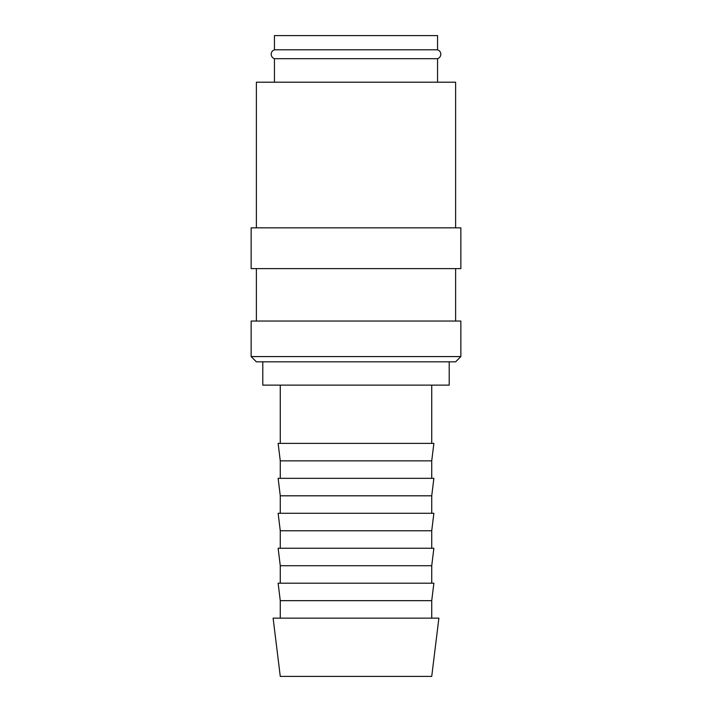 <?xml version="1.0" encoding="UTF-8"?>
<svg xmlns="http://www.w3.org/2000/svg" width="712" height="712" viewBox="0 0 712 712"><rect width="100%" height="100%" fill="white"/><g stroke="black" fill="none" stroke-linecap="round" stroke-linejoin="round"><path stroke-width="1.07" d="M274.44 58.687C272.393 57.912 271.299 56.435 271.183 54.245C271.299 52.047 272.393 50.57 274.44 49.796L437.56 49.796C439.607 50.57 440.701 52.047 440.817 54.245C440.701 56.435 439.607 57.912 437.56 58.687L274.44 58.687L274.44 82.2M356 356.578L251.14 356.578L256.382 361.829L455.618 361.829L460.86 356.578L356 356.578M460.86 356.578L460.86 321.05L251.14 321.05L251.14 356.578M356 227.84L251.14 227.84L251.14 268.62L460.86 268.62L460.86 227.84L356 227.84M455.618 227.84L455.618 82.2L256.382 82.2L256.382 227.84M356 618.149L273.114 618.149L280.27 676.4L431.73 676.4L438.886 618.149L356 618.149M280.27 600.67L278.125 583.19L433.875 583.19L431.73 600.67L280.27 600.67L280.27 618.149M280.27 565.72L278.125 548.24L433.875 548.24L431.73 565.72L280.27 565.72L280.27 583.19M280.27 530.76L278.125 513.29L433.875 513.29L431.73 530.76L280.27 530.76L280.27 548.24M280.27 495.81L278.125 478.331L433.875 478.331L431.73 495.81L280.27 495.81L280.27 513.29M280.27 460.86L278.125 443.38L433.875 443.38L431.73 460.86L280.27 460.86L280.27 478.331M449.21 361.829L449.21 385.13L262.79 385.13L262.79 361.829M274.44 49.796L274.44 35.6L437.56 35.6L437.56 49.796M256.382 268.62L256.382 321.05M280.27 385.13L280.27 443.38M437.56 58.687L437.56 82.2M431.73 385.13L431.73 443.38M431.73 460.86L431.73 478.331M431.73 495.81L431.73 513.29M431.73 530.76L431.73 548.24M431.73 565.72L431.73 583.19M431.73 600.67L431.73 618.149M455.618 268.62L455.618 321.05"/></g></svg>
